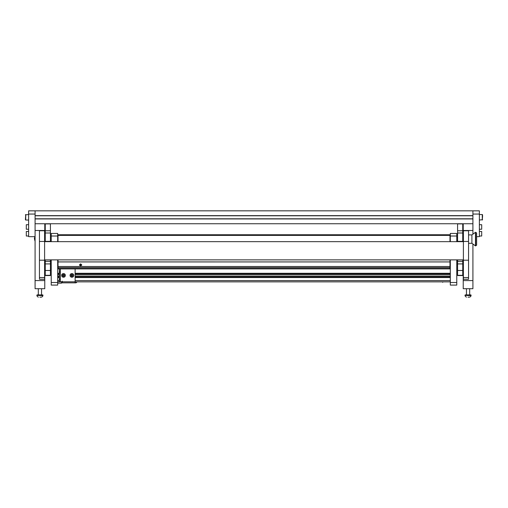 <?xml version="1.0" encoding="UTF-8"?>
<svg xmlns="http://www.w3.org/2000/svg" width="508" height="508" viewBox="0 0 508 508"><rect width="100%" height="100%" fill="white"/><g stroke="black" fill="none" stroke-linecap="round" stroke-linejoin="round"><path stroke-width="0.76" d="M50.425 270.478L45.256 270.478L45.256 275.317L50.425 275.317L50.425 263.919L45.256 263.919L45.256 270.478M50.425 241.662L50.425 223.895L45.256 223.895L45.256 241.662M50.425 259.874L50.425 261.341L45.256 261.341L45.256 259.874M50.425 261.341L50.425 263.919M50.425 275.317L45.256 275.317M50.425 223.869L45.256 223.869L50.425 223.895M45.256 261.341L45.256 263.919M462.744 270.478L457.575 270.478L457.575 275.317L462.744 275.317L462.744 263.919L457.575 263.919L457.575 270.478M462.744 241.662L462.744 223.895L457.575 223.895L457.575 241.662M462.744 259.874L462.744 261.341L457.575 261.341L457.575 259.874M462.744 261.341L462.744 263.919M462.744 275.317L457.575 275.317M462.744 223.869L457.575 223.869L462.744 223.895M457.575 261.341L457.575 263.919M51.232 285.096L51.232 282.512L57.69 282.512L57.69 285.096L51.232 285.096M51.232 236.017L51.232 233.432L57.69 233.432L57.69 236.017L51.232 236.017L51.232 241.662M51.232 259.874L51.232 282.512M57.69 236.017L57.69 241.662M57.69 259.874L57.69 282.512M456.768 236.017L450.31 236.017L450.31 233.432L456.768 233.432L456.768 241.662M456.768 259.874L456.768 285.096L450.31 285.096L450.31 282.512L456.768 282.512M450.31 236.017L450.31 241.662M450.31 259.874L450.31 282.512M57.69 273.793L59.303 273.793M75.127 273.793L450.31 273.793M450.31 264.109L449.986 264.109L450.31 264.109M58.014 264.109L57.69 264.109L58.014 264.109M57.69 260.877L58.014 260.877M449.986 260.877L450.31 260.877M57.69 281.864L62.211 281.864L57.69 281.864M75.127 281.864L450.31 281.864L75.127 281.864M450.31 277.019L75.127 277.019L450.31 277.019M59.303 277.019L57.69 277.019L59.303 277.019M450.31 235.045L449.986 235.045L450.31 235.045M58.014 235.045L57.69 235.045L58.014 235.045M450.31 239.89L449.986 239.89L450.31 239.89M58.014 239.89L57.69 239.89L58.014 239.89M59.303 279.216L60.274 279.216L60.274 281.8L59.303 281.8L59.303 268.897M59.303 271.361L60.274 271.361L60.274 268.897M60.274 271.361L60.274 272.65L59.303 272.65M60.274 279.216L60.274 272.65M76.803 281.864A1.035 1.035 0 0 1 75.768 282.835L62.211 282.835L62.211 281.153L61.887 281.8L60.338 281.8L60.338 268.897M75.127 282.835L75.127 268.897M80.613 263.862L81.744 264.865L80.613 265.836L79.483 264.865L80.613 263.862M81.597 265.341L80.613 264.795L79.629 265.341M58.014 268.732L449.986 268.732L58.014 268.897L58.014 259.874M58.014 267.614L449.986 267.614L449.986 268.605L58.014 268.605M449.986 267.614L449.986 266.51L58.014 266.51M58.014 261.931L449.986 261.931L58.014 261.912M58.014 235.394L58.014 234.747L449.986 234.747L449.986 235.394L58.014 235.394L58.014 241.662M449.986 235.394L449.986 241.662M449.986 268.884L58.014 268.897M449.986 259.874L449.986 261.912M449.986 261.931L449.986 266.51M57.69 283.159L61.563 283.159L61.563 281.864M76.835 281.864L78.581 281.864M71.596 276.028L72.638 275.761L72.727 275.05L72.161 274.625L71.19 275.114L71.596 276.028M71.018 275.781A0.946 0.946 0 0 1 71.526 274.536A0.946 0.946 0 0 1 72.771 275.038A0.946 0.946 0 0 1 72.269 276.282A0.946 0.946 0 0 1 71.018 275.781M70.199 276.13A1.841 1.841 0 0 1 71.177 273.71A1.841 1.841 0 0 1 73.59 274.688A1.841 1.841 0 0 1 72.612 277.101A1.841 1.841 0 0 1 70.199 276.13M442.69 281.864L442.69 282.315L442.436 281.864M63.202 276.028L64.243 275.761L64.332 275.05L63.767 274.625L62.795 275.114L63.202 276.028M62.624 275.781A0.946 0.946 0 0 1 63.132 274.536A0.946 0.946 0 0 1 64.376 275.038A0.946 0.946 0 0 1 63.868 276.282A0.946 0.946 0 0 1 62.624 275.781M61.805 276.13A1.841 1.841 0 0 1 62.782 273.71A1.841 1.841 0 0 1 65.195 274.688A1.841 1.841 0 0 1 64.218 277.101A1.841 1.841 0 0 1 61.805 276.13M44.774 280.575L35.084 280.575L35.084 288.709L44.774 288.709L44.774 259.874M44.774 223.749L44.774 230.492L35.084 230.492L35.084 223.749L472.916 223.749L472.916 234.175M44.774 241.662L44.774 230.492M35.084 280.575L35.084 230.492M472.916 288.709L472.916 280.575L463.226 280.575L463.226 288.709L472.916 288.709M472.916 244.024L472.916 280.575M472.916 230.492L463.226 230.492L463.226 234.899M463.226 259.874L463.226 280.575M463.226 230.492L463.226 223.749M463.391 277.565L463.391 279.273L468.554 279.273L468.554 230.715L463.391 230.715L463.391 277.565L468.554 277.565M39.446 277.565L39.446 279.273L44.609 279.273L44.609 230.715L39.446 230.715L39.446 277.565L44.609 277.565M476.625 232.962L476.625 245.237L475.469 245.878L475.469 232.321L475.717 245.878L475.717 232.321L476.625 232.962M475.469 232.321L471.913 234.899L471.913 243.294L475.469 245.878M462.744 239.097L463.391 239.097M462.744 234.899L463.391 234.899M472.916 259.651L472.916 279.025M469.036 297.167L468.071 297.167M469.684 288.709L469.684 294.907L469.684 288.709M40.9 297.167L39.929 297.167M41.504 297.167A3.226 3.226 0 0 0 42.996 295.675L36.862 295.396L42.996 295.675A3.226 3.226 0 0 1 41.504 297.167M35.084 240.894L35.084 236.303M470.973 295.396L470.973 294.907L465.163 294.907L465.163 295.396M469.64 297.167A3.226 3.226 0 0 0 471.138 295.675L465.004 295.396L471.138 295.675M466.496 297.167A3.226 3.226 0 0 1 465.004 295.675M466.458 288.709L466.458 294.907M42.837 295.396L42.837 294.907L37.027 294.907L37.027 295.396L37.027 294.907M38.36 297.167A3.226 3.226 0 0 1 36.862 295.675M38.316 288.709L38.316 294.907M41.542 288.709L41.542 294.907M472.916 218.935L35.084 218.935M472.916 210.833L479.374 210.833L479.374 214.059L472.916 214.059L472.916 210.833L35.084 210.833L35.084 223.749M472.916 215.64L35.084 215.64M472.916 215.786L35.084 215.786M472.916 218.789L35.084 218.789M35.084 214.059L28.626 214.059L28.626 210.833L35.084 210.833M28.626 214.059L28.626 236.658L34.779 236.658M479.374 214.059L479.374 236.658L476.625 236.658M472.916 214.059L472.916 223.749M25.4 219.71L25.724 220.034L25.4 219.71L25.724 214.541L25.724 220.034L28.626 220.034M26.302 236.017L26.302 231.496L26.302 236.017L28.626 236.017M26.302 229.235L26.302 224.714L26.302 229.235L28.626 229.235M482.6 215.805L482.276 220.034L482.276 214.541L479.374 214.541L482.276 214.541L482.6 215.805M481.698 231.496L481.698 236.017L481.698 231.496L479.374 231.496M481.698 224.714L481.698 229.235L481.698 224.714L479.374 224.714M50.425 230.765L45.256 230.765M50.425 241.351L45.256 241.351M50.425 233.007L45.256 233.007M462.744 230.765L457.575 230.765M462.744 241.351L457.575 241.351M462.744 233.007L457.575 233.007M57.69 276.142L59.303 276.142M75.127 276.142L450.31 276.142M57.69 274.676L59.303 274.676M75.127 274.676L450.31 274.676M57.69 273.279L59.303 273.279M75.127 273.279L450.31 273.279M450.31 264.624L449.986 264.624M58.014 264.624L57.69 264.624M57.69 263.227L58.014 263.227M449.986 263.227L450.31 263.227M57.69 261.76L58.014 261.76M449.986 261.76L450.31 261.76M57.69 260.363L58.014 260.363M449.986 260.363L450.31 260.363M450.31 280.575L75.127 280.575M59.303 280.575L57.69 280.575M450.31 277.539L75.127 277.539M59.303 277.539L57.69 277.539M450.31 236.341L449.986 236.341M58.014 236.341L57.69 236.341M450.31 239.376L449.986 239.376M58.014 239.376L57.69 239.376M450.31 240.773L449.986 240.773M58.014 240.773L57.69 240.773M62.211 281.8L75.127 281.8M463.391 241.452L468.554 241.452M463.391 230.746L468.554 230.746M39.446 241.452L44.609 241.452M39.446 230.746L44.609 230.746M34.938 238.601L34.404 238.601L34.938 236.303M45.256 275.539L50.425 275.539M457.575 275.539L462.744 275.539M44.609 241.662L463.391 241.662M44.609 259.874L463.391 259.874M463.391 260.198L468.554 260.198M39.446 260.198L44.609 260.198M471.913 243.294L468.554 243.294M457.575 240.716L456.768 240.716M471.913 234.899L468.554 234.899M457.575 237.484L456.768 237.484M45.256 234.08L44.774 234.08M45.256 226.327L44.774 226.327M462.744 226.327L463.226 226.327M462.744 234.08L463.226 234.08M34.938 240.894L34.404 238.601M25.4 214.865L28.626 214.541M26.302 231.496L28.626 231.496M26.302 224.714L28.626 224.714M482.6 219.71L479.374 220.034M482.6 214.865L482.276 214.541M481.698 236.017L479.374 236.017M481.698 229.235L479.374 229.235"/></g></svg>
